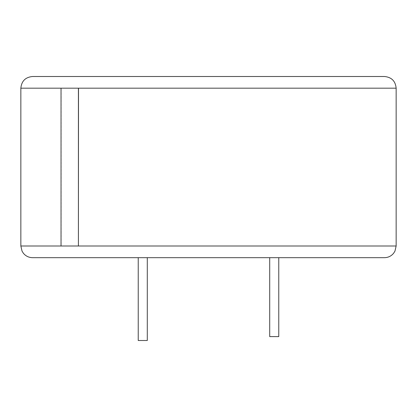 <?xml version="1.0" encoding="UTF-8"?>
<svg xmlns="http://www.w3.org/2000/svg" width="417" height="417" viewBox="0 0 417 417"><rect width="100%" height="100%" fill="white"/><g stroke="black" fill="none" stroke-linecap="round" stroke-linejoin="round"><path stroke-width="0.31" stroke-dasharray="2.08 1.56" d="M384.464 76.499L32.536 76.499M269.71 257.675L278.77 257.675L269.71 257.675L278.77 257.675L278.77 336.618L269.71 336.618L269.71 257.675M78.505 88.185L61.132 88.185L61.132 245.994L78.505 245.994M32.536 257.675L208.5 257.675M138.23 257.675L147.29 257.675L138.23 257.675L138.23 340.501L147.29 340.501L147.29 257.675M237.857 76.499L273.771 76.499L237.857 76.561M228.74 76.499L217.299 76.499M148.04 76.499L140.545 76.499M140.545 76.561L148.04 76.561M217.299 76.561L228.74 76.561M20.85 88.185L396.15 88.185M396.15 245.994L20.85 245.994"/><path stroke-width="0.63" d="M61.028 88.185L20.85 88.185C21.543 81.086 25.437 77.192 32.536 76.499L384.464 76.499C391.563 77.192 395.457 81.086 396.15 88.185L61.028 88.185L61.028 245.994L78.412 245.994L78.412 88.185M208.5 257.675L269.71 257.675L269.71 336.618L278.77 336.618L278.77 257.675L384.464 257.675L32.536 257.675C28.799 257.597 25.739 256.111 23.357 253.228L22.044 251.133L20.85 245.994L61.028 245.994M78.412 245.994L78.505 88.185M147.29 257.675L147.29 340.501L138.23 340.501L138.23 257.675M78.505 245.994L396.15 245.994L394.956 251.133L393.643 253.228C391.261 256.111 388.201 257.597 384.464 257.675M396.15 88.185L396.15 245.994M20.85 88.185L20.85 245.994"/></g></svg>

